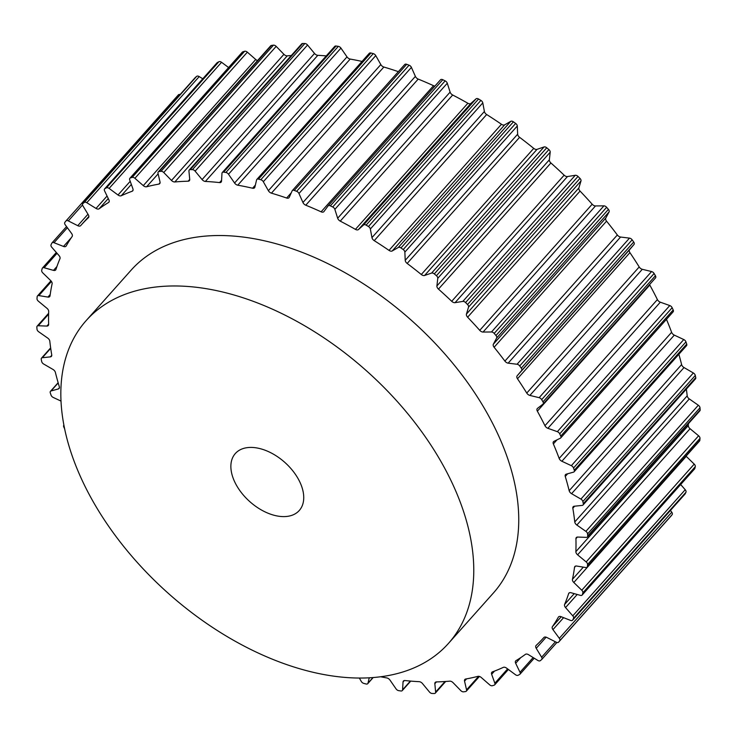 <?xml version="1.0" encoding="UTF-8"?>
<svg xmlns="http://www.w3.org/2000/svg" width="737" height="737" viewBox="0 0 737 737"><rect width="100%" height="100%" fill="white"/><g stroke="black" fill="none" stroke-linecap="round" stroke-linejoin="round"><path stroke-width="1.11" d="M448.409 643.465L493.385 593.018A242.62 148.985 -138.3 0 0 503.371 446.926A242.62 148.985 -138.3 0 0 323.893 261.718A242.62 148.985 -138.3 0 0 131.177 270.101L86.201 320.549A242.62 148.985 -138.3 0 0 76.215 466.65A242.62 148.985 -138.3 0 0 255.693 651.849A242.62 148.985 -138.3 0 0 448.409 643.465A242.62 148.985 -138.3 0 0 458.396 497.374A242.62 148.985 -138.3 0 0 278.918 312.166A242.62 148.985 -138.3 0 0 86.201 320.549M301.028 484.716A42.82 26.292 41.7 0 1 299.268 510.501A42.82 26.292 41.7 0 1 265.256 511.985A42.82 26.292 41.7 0 1 233.583 479.299A42.82 26.292 41.7 0 1 235.343 453.513A42.82 26.292 41.7 0 1 269.355 452.039A42.82 26.292 41.7 0 1 301.028 484.716M380.679 676.778A309.918 190.312 -138.3 0 0 386.805 677.929A3.565 2.193 41.7 0 1 389.993 680.113L396.055 688.883A2.856 1.75 -138.3 0 0 398.68 690.643A324.188 199.073 -138.3 0 0 400.937 690.974A2.856 1.75 -138.3 0 0 402.282 690.587A2.856 1.75 -138.3 0 0 402.577 689.823L403.038 681.983A3.565 2.193 41.7 0 1 403.406 681.034A3.565 2.193 41.7 0 1 405 680.537A309.918 190.312 -138.3 0 0 419.187 681.679A3.565 2.193 41.7 0 1 422.476 683.549L429.441 691.979A2.856 1.75 -138.3 0 0 432.14 693.48A324.188 199.073 -138.3 0 0 434.277 693.508A2.856 1.75 -138.3 0 0 435.337 693.102A2.856 1.75 -138.3 0 0 435.622 692.061L434.839 683.724A3.565 2.193 41.7 0 1 435.198 682.425A3.565 2.193 41.7 0 1 436.433 681.918A309.918 190.312 -138.3 0 0 449.736 681.154A3.565 2.193 41.7 0 1 453.071 682.674L460.818 690.624A2.856 1.75 -138.3 0 0 463.545 691.831A324.188 199.073 -138.3 0 0 465.526 691.564A2.856 1.75 -138.3 0 0 466.309 691.177A2.856 1.75 -138.3 0 0 466.558 689.85L464.54 681.135A3.565 2.193 41.7 0 1 464.844 679.486A3.565 2.193 41.7 0 1 465.747 679.007A309.918 190.312 -138.3 0 0 477.944 676.354A3.565 2.193 41.7 0 1 481.261 677.506L489.654 684.83A2.856 1.75 -138.3 0 0 492.371 685.723A324.188 199.073 -138.3 0 0 494.159 685.17A2.856 1.75 -138.3 0 0 494.693 684.839A2.856 1.75 -138.3 0 0 494.84 683.217L491.643 674.281A3.565 2.193 41.7 0 1 491.837 672.264A3.565 2.193 41.7 0 1 492.427 671.868A309.918 190.312 -138.3 0 0 503.307 667.372A3.565 2.193 41.7 0 1 506.559 668.118L515.449 674.705A2.856 1.75 -138.3 0 0 518.102 675.276A324.188 199.073 -138.3 0 0 519.677 674.438A2.856 1.75 -138.3 0 0 519.981 674.198A2.856 1.75 -138.3 0 0 520.009 672.282L515.67 663.282A3.565 2.193 41.7 0 1 515.707 660.877A3.565 2.193 41.7 0 1 516.029 660.619A309.918 190.312 -138.3 0 0 525.407 654.355A3.565 2.193 41.7 0 1 528.53 654.696L537.78 660.416A2.856 1.75 -138.3 0 0 540.322 660.656A324.188 199.073 -138.3 0 0 541.649 659.551A2.856 1.75 -138.3 0 0 541.759 659.44A2.856 1.75 -138.3 0 0 541.621 657.22L536.223 648.311A3.565 2.193 41.7 0 1 536.057 645.538A3.565 2.193 41.7 0 1 536.14 645.446A309.918 190.312 -138.3 0 0 543.611 637.8A309.918 190.312 -138.3 0 0 543.86 637.523A3.565 2.193 41.7 0 1 546.808 637.45L556.242 642.213A2.856 1.75 -138.3 0 0 558.6 642.157A2.856 1.75 -138.3 0 0 558.637 642.111A324.188 199.073 -138.3 0 0 559.696 640.766A2.856 1.75 -138.3 0 0 559.319 638.306L552.943 629.628A3.565 2.193 41.7 0 1 552.428 626.616A309.918 190.312 -138.3 0 0 558.351 617.164A3.565 2.193 41.7 0 1 558.517 616.924A3.565 2.193 41.7 0 1 561.069 616.676L570.539 620.407A2.856 1.75 -138.3 0 0 572.575 620.204A2.856 1.75 -138.3 0 0 572.732 619.964A324.188 199.073 -138.3 0 0 573.506 618.398A2.856 1.75 -138.3 0 0 572.778 615.846L565.546 607.564A3.565 2.193 41.7 0 1 564.597 604.451A309.918 190.312 -138.3 0 0 568.632 593.635A3.565 2.193 41.7 0 1 568.918 593.119A3.565 2.193 41.7 0 1 571.064 592.741L580.406 595.367A2.856 1.75 -138.3 0 0 582.129 595.063A2.856 1.75 -138.3 0 0 582.377 594.602A324.188 199.073 -138.3 0 0 582.847 592.834A2.856 1.75 -138.3 0 0 581.779 590.236L573.81 582.488A3.565 2.193 41.7 0 1 572.456 579.319A309.918 190.312 -138.3 0 0 574.528 567.324A3.565 2.193 41.7 0 1 574.878 566.513A3.565 2.193 41.7 0 1 576.647 566.044L585.694 567.527A2.856 1.75 -138.3 0 0 587.103 567.158A2.856 1.75 -138.3 0 0 587.398 566.44A324.188 199.073 -138.3 0 0 587.564 564.505A2.856 1.75 -138.3 0 0 586.173 561.916L577.605 554.823A3.565 2.193 41.7 0 1 575.864 551.663A309.918 190.312 -138.3 0 0 575.929 538.701A3.565 2.193 41.7 0 1 576.306 537.559A3.565 2.193 41.7 0 1 577.697 537.052L586.302 537.365A2.856 1.75 -138.3 0 0 587.417 536.96A2.856 1.75 -138.3 0 0 587.711 535.974A324.188 199.073 -138.3 0 0 587.564 533.91A2.856 1.75 -138.3 0 0 585.887 531.359L576.859 525.048A3.565 2.193 41.7 0 1 574.759 521.953A309.918 190.312 -138.3 0 0 572.824 508.235A3.565 2.193 41.7 0 1 573.165 506.743A3.565 2.193 41.7 0 1 574.206 506.245L582.221 505.389A2.856 1.75 -138.3 0 0 583.059 504.992A2.856 1.75 -138.3 0 0 583.308 503.721A324.188 199.073 -138.3 0 0 582.856 501.556A2.856 1.75 -138.3 0 0 580.913 499.096L571.58 493.679A3.565 2.193 41.7 0 1 569.167 490.695A309.918 190.312 -138.3 0 0 565.261 476.461A3.565 2.193 41.7 0 1 565.509 474.61A3.565 2.193 41.7 0 1 566.237 474.167L573.524 472.141A2.856 1.75 -138.3 0 0 574.095 471.8A2.856 1.75 -138.3 0 0 574.28 470.243A324.188 199.073 -138.3 0 0 573.524 468.004A2.856 1.75 -138.3 0 0 571.341 465.683L561.87 461.251A3.565 2.193 41.7 0 1 559.171 458.432A309.918 190.312 -138.3 0 0 553.367 443.923A3.565 2.193 41.7 0 1 553.487 441.693A3.565 2.193 41.7 0 1 553.92 441.362L560.35 438.211A2.856 1.75 -138.3 0 0 560.7 437.953A2.856 1.75 -138.3 0 0 560.756 436.092A324.188 199.073 -138.3 0 0 559.715 433.835A2.856 1.75 -138.3 0 0 557.338 431.679L547.886 428.308A3.565 2.193 41.7 0 1 544.956 425.7A309.918 190.312 -138.3 0 0 537.356 411.172A3.565 2.193 41.7 0 1 537.282 408.556A3.565 2.193 41.7 0 1 537.466 408.39L542.939 404.162A2.856 1.75 -138.3 0 0 543.086 404.023A2.856 1.75 -138.3 0 0 542.985 401.868A324.188 199.073 -138.3 0 0 541.677 399.629A2.856 1.75 -138.3 0 0 539.143 397.676L529.875 395.419A3.565 2.193 41.7 0 1 526.762 393.07A309.918 190.312 -138.3 0 0 517.485 378.763A3.565 2.193 41.7 0 1 517.162 375.806L521.575 370.582A2.856 1.75 -138.3 0 0 521.271 368.15A324.188 199.073 -138.3 0 0 519.714 365.957A2.856 1.75 -138.3 0 0 517.061 364.253L508.143 363.157A3.565 2.193 41.7 0 1 504.9 361.102A309.918 190.312 -138.3 0 0 494.112 347.265A3.565 2.193 41.7 0 1 493.357 344.188L496.637 338.043A2.856 1.75 -138.3 0 0 495.973 335.51A324.188 199.073 -138.3 0 0 494.195 333.419A2.856 1.75 -138.3 0 0 491.478 331.982L483.057 332.055A3.565 2.193 41.7 0 1 479.741 330.342A309.918 190.312 -138.3 0 0 467.617 317.205A3.565 2.193 41.7 0 1 466.447 314.054L468.539 307.108A2.856 1.75 -138.3 0 0 467.534 304.519A324.188 199.073 -138.3 0 0 465.572 302.557A2.856 1.75 -138.3 0 0 462.836 301.405L455.042 302.667A3.565 2.193 41.7 0 1 451.707 301.304A309.918 190.312 -138.3 0 0 438.469 289.107A3.565 2.193 41.7 0 1 436.903 285.938L437.769 278.3A2.856 1.75 -138.3 0 0 436.442 275.712A324.188 199.073 -138.3 0 0 434.314 273.906A2.856 1.75 -138.3 0 0 431.615 273.068L424.595 275.472A3.565 2.193 41.7 0 1 421.297 274.505A309.918 190.312 -138.3 0 0 407.165 263.441A3.565 2.193 41.7 0 1 405.221 260.308L404.853 252.118A2.856 1.75 -138.3 0 0 403.222 249.557A324.188 199.073 -138.3 0 0 400.983 247.945A2.856 1.75 -138.3 0 0 398.349 247.439L392.222 250.958A3.565 2.193 41.7 0 1 389.016 250.387A309.918 190.312 -138.3 0 0 374.23 240.649A3.565 2.193 41.7 0 1 371.955 237.609L370.352 229.004A2.856 1.75 -138.3 0 0 368.454 226.526A324.188 199.073 -138.3 0 0 366.123 225.126A2.856 1.75 -138.3 0 0 363.608 224.96L358.477 229.529A3.565 2.193 41.7 0 1 355.427 229.373A309.918 190.312 -138.3 0 0 340.245 221.128A3.565 2.193 41.7 0 1 337.666 218.235L334.856 209.354A2.856 1.75 -138.3 0 0 332.719 206.996A324.188 199.073 -138.3 0 0 330.351 205.844A2.856 1.75 -138.3 0 0 328.057 205.936A2.856 1.75 -138.3 0 0 327.993 206.019L323.948 211.556A3.565 2.193 41.7 0 1 323.865 211.657A3.565 2.193 41.7 0 1 321.102 211.814A309.918 190.312 -138.3 0 0 305.772 205.208A3.565 2.193 41.7 0 1 302.944 202.5L298.973 193.509A2.856 1.75 -138.3 0 0 296.633 191.316A324.188 199.073 -138.3 0 0 294.266 190.422A2.856 1.75 -138.3 0 0 292.285 190.643A2.856 1.75 -138.3 0 0 292.11 190.929L289.217 197.35A3.565 2.193 41.7 0 1 288.987 197.7A3.565 2.193 41.7 0 1 286.619 198.023A309.918 190.312 -138.3 0 0 271.419 193.158A3.565 2.193 41.7 0 1 268.379 190.69L263.321 181.735A2.856 1.75 -138.3 0 0 260.815 179.736A324.188 199.073 -138.3 0 0 258.484 179.128A2.856 1.75 -138.3 0 0 256.826 179.45A2.856 1.75 -138.3 0 0 256.568 179.966L254.882 187.152A3.565 2.193 41.7 0 1 254.56 187.788A3.565 2.193 41.7 0 1 252.579 188.221A309.918 190.312 -138.3 0 0 237.756 185.19A3.565 2.193 41.7 0 1 234.569 183.006L228.507 174.236A2.856 1.75 -138.3 0 0 225.881 172.476A324.188 199.073 -138.3 0 0 223.624 172.154A2.856 1.75 -138.3 0 0 222.279 172.532A2.856 1.75 -138.3 0 0 221.984 173.296L221.524 181.136A3.565 2.193 41.7 0 1 221.155 182.085A3.565 2.193 41.7 0 1 219.562 182.583A309.918 190.312 -138.3 0 0 205.374 181.44A3.565 2.193 41.7 0 1 202.085 179.57L195.121 171.141A2.856 1.75 -138.3 0 0 192.421 169.639A324.188 199.073 -138.3 0 0 190.284 169.611A2.856 1.75 -138.3 0 0 189.225 170.017A2.856 1.75 -138.3 0 0 188.939 171.058L189.722 179.404A3.565 2.193 41.7 0 1 189.363 180.694A3.565 2.193 41.7 0 1 188.128 181.201A309.918 190.312 -138.3 0 0 174.826 181.965A3.565 2.193 41.7 0 1 171.491 180.445L163.743 172.504A2.856 1.75 -138.3 0 0 161.016 171.288A324.188 199.073 -138.3 0 0 159.035 171.555A2.856 1.75 -138.3 0 0 158.252 171.942A2.856 1.75 -138.3 0 0 158.004 173.269L160.021 181.984A3.565 2.193 41.7 0 1 159.717 183.633A3.565 2.193 41.7 0 1 158.814 184.112A309.918 190.312 -138.3 0 0 146.617 186.765A3.565 2.193 41.7 0 1 143.3 185.623L134.908 178.29A2.856 1.75 -138.3 0 0 132.19 177.396A324.188 199.073 -138.3 0 0 130.403 177.949A2.856 1.75 -138.3 0 0 129.869 178.28A2.856 1.75 -138.3 0 0 129.721 179.902L132.918 188.838A3.565 2.193 41.7 0 1 132.724 190.855A3.565 2.193 41.7 0 1 132.135 191.251A309.918 190.312 -138.3 0 0 121.255 195.747A3.565 2.193 41.7 0 1 118.003 195.001L109.113 188.414A2.856 1.75 -138.3 0 0 106.46 187.843A324.188 199.073 -138.3 0 0 104.884 188.681A2.856 1.75 -138.3 0 0 104.58 188.921A2.856 1.75 -138.3 0 0 104.553 190.837L108.892 199.838A3.565 2.193 41.7 0 1 108.855 202.242A3.565 2.193 41.7 0 1 108.532 202.5A309.918 190.312 -138.3 0 0 99.154 208.774A3.565 2.193 41.7 0 1 96.031 208.433L86.782 202.703A2.856 1.75 -138.3 0 0 84.239 202.463A324.188 199.073 -138.3 0 0 82.912 203.569A2.856 1.75 -138.3 0 0 82.802 203.679A2.856 1.75 -138.3 0 0 82.94 205.899L88.339 214.808A3.565 2.193 41.7 0 1 88.504 217.59A3.565 2.193 41.7 0 1 88.422 217.673A309.918 190.312 -138.3 0 0 80.95 225.319A309.918 190.312 -138.3 0 0 80.701 225.605A3.565 2.193 41.7 0 1 77.754 225.679L68.32 220.907A2.856 1.75 -138.3 0 0 65.962 220.962A2.856 1.75 -138.3 0 0 65.925 221.008A324.188 199.073 -138.3 0 0 64.865 222.353A2.856 1.75 -138.3 0 0 65.243 224.813L71.618 233.491A3.565 2.193 41.7 0 1 72.134 236.503A309.918 190.312 -138.3 0 0 66.21 245.955A3.565 2.193 41.7 0 1 66.044 246.195A3.565 2.193 41.7 0 1 63.493 246.444L54.022 242.713A2.856 1.75 -138.3 0 0 51.986 242.915A2.856 1.75 -138.3 0 0 51.83 243.155A324.188 199.073 -138.3 0 0 51.056 244.73A2.856 1.75 -138.3 0 0 51.783 247.273L59.015 255.555A3.565 2.193 41.7 0 1 59.964 258.678A309.918 190.312 -138.3 0 0 55.929 269.493A3.565 2.193 41.7 0 1 55.643 270A3.565 2.193 41.7 0 1 53.497 270.378L44.156 267.752A2.856 1.75 -138.3 0 0 42.433 268.056A2.856 1.75 -138.3 0 0 42.184 268.517A324.188 199.073 -138.3 0 0 41.714 270.295A2.856 1.75 -138.3 0 0 42.783 272.883L50.752 280.64A3.565 2.193 41.7 0 1 52.106 283.8A309.918 190.312 -138.3 0 0 50.033 295.795A3.565 2.193 41.7 0 1 49.683 296.606A3.565 2.193 41.7 0 1 47.914 297.075L38.868 295.592A2.856 1.75 -138.3 0 0 37.458 295.97A2.856 1.75 -138.3 0 0 37.163 296.679A324.188 199.073 -138.3 0 0 36.997 298.614A2.856 1.75 -138.3 0 0 38.388 301.203L46.956 308.296A3.565 2.193 41.7 0 1 48.697 311.456A309.918 190.312 -138.3 0 0 48.633 324.427A3.565 2.193 41.7 0 1 48.255 325.561A3.565 2.193 41.7 0 1 46.864 326.067L38.26 325.754A2.856 1.75 -138.3 0 0 37.145 326.159A2.856 1.75 -138.3 0 0 36.85 327.145A324.188 199.073 -138.3 0 0 36.997 329.218A2.856 1.75 -138.3 0 0 38.674 331.761L47.702 338.071A3.565 2.193 41.7 0 1 49.803 341.167A309.918 190.312 -138.3 0 0 51.737 354.884A3.565 2.193 41.7 0 1 51.397 356.376A3.565 2.193 41.7 0 1 50.356 356.874L42.341 357.731A2.856 1.75 -138.3 0 0 41.502 358.136A2.856 1.75 -138.3 0 0 41.254 359.398A324.188 199.073 -138.3 0 0 41.705 361.563A2.856 1.75 -138.3 0 0 43.649 364.023L52.981 369.44A3.565 2.193 41.7 0 1 55.395 372.425A309.918 190.312 -138.3 0 0 59.301 386.658A3.565 2.193 41.7 0 1 59.052 388.519A3.565 2.193 41.7 0 1 58.324 388.952L51.037 390.978A2.856 1.75 -138.3 0 0 50.466 391.319A2.856 1.75 -138.3 0 0 50.282 392.885A324.188 199.073 -138.3 0 0 51.037 395.115A2.856 1.75 -138.3 0 0 53.221 397.446L61.014 401.085M63.861 425.175L63.898 425.129A2.856 1.75 -138.3 0 0 63.861 425.175A2.856 1.75 -138.3 0 0 63.806 427.027A324.188 199.073 -138.3 0 0 64.635 428.833M359.361 678.058L361.241 681.384A2.856 1.75 -138.3 0 0 363.746 683.383A324.188 199.073 -138.3 0 0 366.077 683.991A2.856 1.75 -138.3 0 0 367.735 683.669A2.856 1.75 -138.3 0 0 367.993 683.162L369.246 677.819M195.148 77.68A2.856 1.75 41.7 0 1 195.241 77.56A2.856 1.75 41.7 0 1 195.351 77.449L82.912 203.569M66.008 220.916L178.363 94.889A2.856 1.75 41.7 0 1 178.4 94.843A2.856 1.75 41.7 0 1 180.104 94.529M202.767 78.776L199.22 76.584A2.856 1.75 41.7 0 0 196.678 76.344A324.188 199.073 -138.3 0 0 195.351 77.449M104.58 188.921L217.019 62.802A2.856 1.75 41.7 0 1 217.323 62.562L104.884 188.681M228.608 67.528L221.551 62.295A2.856 1.75 41.7 0 0 218.898 61.724A324.188 199.073 -138.3 0 0 217.323 62.562M129.869 178.28L242.307 52.161A2.856 1.75 41.7 0 1 242.842 51.83L130.403 177.949M257.563 60.554A3.565 2.193 -138.3 0 1 255.739 59.494L247.346 52.17A2.856 1.75 41.7 0 0 244.629 51.277A324.188 199.073 -138.3 0 0 242.842 51.83M158.252 171.942L270.691 45.823A2.856 1.75 41.7 0 1 271.474 45.436L159.035 171.555M291.308 55.524A309.918 190.312 41.7 0 0 287.264 55.846A3.565 2.193 -138.3 0 1 283.929 54.326L276.182 46.376A2.856 1.75 41.7 0 0 273.455 45.169A324.188 199.073 -138.3 0 0 271.474 45.436M189.225 170.017L301.663 43.898A2.856 1.75 41.7 0 1 302.723 43.492L190.284 169.611M326.261 55.901A309.918 190.312 41.7 0 0 317.813 55.321A3.565 2.193 -138.3 0 1 314.524 53.451L307.559 45.021A2.856 1.75 41.7 0 0 304.86 43.52A324.188 199.073 -138.3 0 0 302.723 43.492M222.279 172.532L334.718 46.413A2.856 1.75 41.7 0 1 336.063 46.026L223.624 172.154M362.042 61.429A309.918 190.312 41.7 0 0 350.195 59.071A3.565 2.193 -138.3 0 1 347.007 56.887L340.945 48.117A2.856 1.75 41.7 0 0 338.32 46.357A324.188 199.073 -138.3 0 0 336.063 46.026M256.826 179.45L369.265 53.331A2.856 1.75 41.7 0 1 370.923 53.009L258.484 179.128M398.367 71.664A309.918 190.312 41.7 0 0 383.857 67.039A3.565 2.193 -138.3 0 1 380.817 64.57L375.759 55.616A2.856 1.75 41.7 0 0 373.254 53.617A324.188 199.073 -138.3 0 0 370.923 53.009M404.549 64.81A2.856 1.75 41.7 0 1 404.724 64.524A2.856 1.75 41.7 0 1 406.704 64.303L294.266 190.422M434.941 86.045A3.565 2.193 -138.3 0 1 433.54 85.695A309.918 190.312 41.7 0 0 418.211 79.089A3.565 2.193 -138.3 0 1 415.382 76.381L411.412 67.389A2.856 1.75 41.7 0 0 409.072 65.188A324.188 199.073 -138.3 0 0 406.704 64.303M328.131 205.853L440.431 79.891A2.856 1.75 41.7 0 1 440.496 79.808A2.856 1.75 41.7 0 1 442.79 79.725L330.351 205.844M655.377 278.042A2.856 1.75 41.7 0 0 655.525 277.904A2.856 1.75 41.7 0 0 655.423 275.739A324.188 199.073 -138.3 0 0 654.115 273.501A2.856 1.75 41.7 0 0 651.582 271.557L642.314 269.3A3.565 2.193 -138.3 0 1 639.2 266.951A309.918 190.312 41.7 0 0 629.923 252.644A3.565 2.193 -138.3 0 1 629.601 249.686L634.013 244.463A2.856 1.75 41.7 0 0 633.709 242.022A324.188 199.073 -138.3 0 0 632.153 239.838A2.856 1.75 41.7 0 0 629.499 238.125L620.582 237.038A3.565 2.193 -138.3 0 1 617.339 234.983A309.918 190.312 41.7 0 0 606.551 221.146A3.565 2.193 -138.3 0 1 605.796 218.06L609.075 211.924A2.856 1.75 41.7 0 0 608.412 209.391A324.188 199.073 -138.3 0 0 606.634 207.3A2.856 1.75 41.7 0 0 603.916 205.853L595.496 205.936A3.565 2.193 -138.3 0 1 592.179 204.223A309.918 190.312 41.7 0 0 580.056 191.086A3.565 2.193 -138.3 0 1 578.886 187.935L580.977 180.989A2.856 1.75 41.7 0 0 579.973 178.4A324.188 199.073 -138.3 0 0 578.011 176.438A2.856 1.75 41.7 0 0 575.275 175.286L567.481 176.539A3.565 2.193 -138.3 0 1 564.146 175.185A309.918 190.312 41.7 0 0 550.908 162.978A3.565 2.193 -138.3 0 1 549.341 159.818L550.207 152.181A2.856 1.75 41.7 0 0 548.881 149.583A324.188 199.073 -138.3 0 0 546.753 147.778A2.856 1.75 41.7 0 0 544.053 146.949L537.033 149.353A3.565 2.193 -138.3 0 1 533.735 148.386A309.918 190.312 41.7 0 0 519.603 137.322A3.565 2.193 -138.3 0 1 517.66 134.189L517.291 125.999A2.856 1.75 41.7 0 0 515.66 123.438A324.188 199.073 -138.3 0 0 513.422 121.826A2.856 1.75 41.7 0 0 510.787 121.319L504.661 124.839A3.565 2.193 -138.3 0 1 501.455 124.267A309.918 190.312 41.7 0 0 486.669 114.53A3.565 2.193 -138.3 0 1 484.393 111.49L482.79 102.885A2.856 1.75 41.7 0 0 480.892 100.407A324.188 199.073 -138.3 0 0 478.562 99.007A2.856 1.75 41.7 0 0 476.047 98.841L470.915 103.41A3.565 2.193 -138.3 0 1 467.866 103.254A309.918 190.312 41.7 0 0 452.684 95.009A3.565 2.193 -138.3 0 1 450.104 92.116L447.295 83.235A2.856 1.75 41.7 0 0 445.157 80.877A324.188 199.073 -138.3 0 0 442.79 79.725M649.573 284.583A3.565 2.193 -138.3 0 0 649.794 285.044A309.918 190.312 41.7 0 1 657.395 299.581A3.565 2.193 -138.3 0 0 660.324 302.188L669.776 305.56A2.856 1.75 41.7 0 1 672.153 307.716L559.715 433.835M560.7 437.953L673.139 311.825A2.856 1.75 41.7 0 0 673.194 309.973A324.188 199.073 -138.3 0 0 672.153 307.716M666.46 319.324A309.918 190.312 41.7 0 1 671.61 332.304A3.565 2.193 -138.3 0 0 674.309 335.123L683.779 339.554A2.856 1.75 41.7 0 1 685.963 341.885L573.524 468.004M574.095 471.8L686.534 345.681A2.856 1.75 41.7 0 0 686.718 344.115A324.188 199.073 -138.3 0 0 685.963 341.885M678.86 354.285A309.918 190.312 41.7 0 1 681.605 364.575A3.565 2.193 -138.3 0 0 684.019 367.56L693.351 372.977A2.856 1.75 41.7 0 1 695.295 375.437L582.856 501.556M583.059 504.992L695.498 378.864A2.856 1.75 41.7 0 0 695.746 377.602A324.188 199.073 -138.3 0 0 695.295 375.437M686.359 389.118A309.918 190.312 41.7 0 1 687.197 395.833A3.565 2.193 -138.3 0 0 689.298 398.929L698.326 405.239A2.856 1.75 41.7 0 1 700.003 407.782L587.564 533.91M587.417 536.96L699.855 410.841A2.856 1.75 41.7 0 0 700.15 409.855A324.188 199.073 -138.3 0 0 700.003 407.782M688.367 423.729A309.918 190.312 41.7 0 1 688.303 425.544A3.565 2.193 -138.3 0 0 690.044 428.704L698.612 435.797A2.856 1.75 41.7 0 1 700.003 438.386L587.564 564.505M587.103 567.158L699.542 441.03A2.856 1.75 41.7 0 0 699.837 440.321A324.188 199.073 -138.3 0 0 700.003 438.386M686.055 456.166A3.565 2.193 -138.3 0 0 686.248 456.36L694.217 464.117A2.856 1.75 41.7 0 1 695.286 466.705L582.847 592.834M582.129 595.063L694.567 468.944A2.856 1.75 41.7 0 0 694.816 468.483A324.188 199.073 -138.3 0 0 695.286 466.705M680.675 484.531L685.217 489.727A2.856 1.75 41.7 0 1 685.944 492.27L573.506 618.398M684.793 494.278A2.856 1.75 41.7 0 0 685.014 494.085A2.856 1.75 41.7 0 0 685.17 493.845A324.188 199.073 -138.3 0 0 685.944 492.27M670.458 510.419L671.757 512.187A2.856 1.75 41.7 0 1 672.135 514.647L559.696 640.766M670.992 516.084A2.856 1.75 41.7 0 0 671.038 516.038A2.856 1.75 41.7 0 0 671.075 515.992A324.188 199.073 -138.3 0 0 672.135 514.647M59.402 387.745L58.324 388.952M58.205 382.945L51.037 390.978M51.774 355.28L50.356 356.874M50.706 348.343L42.341 357.731M48.624 324.105L46.864 326.067M48.614 314.146L38.26 325.754M50.217 294.496L47.914 297.075M51.452 281.47L38.868 295.592M56.933 266.527L53.497 270.378M57.044 253.288L44.156 267.752M71.406 237.581L63.493 246.444M67.389 227.724L54.022 242.713M87.979 214.209L77.754 225.679M82.544 204.941L68.32 220.907M196.678 76.344L84.239 202.463M109.076 201.892L108.532 202.5M108.265 198.548L99.154 208.774M107.058 196.051L96.031 208.433M199.22 76.584L86.782 202.703M218.898 61.724L106.46 187.843M133.047 190.229L132.135 191.251M131.343 184.434L121.255 195.747M130.219 181.302L118.003 195.001M221.551 62.295L109.113 188.414M244.629 51.277L132.19 177.396M160.086 182.693L158.814 184.112M158.142 173.84L146.617 186.765M255.739 59.494L143.3 185.623M247.346 52.17L134.908 178.29M273.455 45.169L161.016 171.288M189.722 179.413L188.128 181.201M287.264 55.846L174.826 181.965M283.929 54.326L171.491 180.445M276.182 46.376L163.743 172.504M304.86 43.52L192.421 169.639M221.57 180.325L219.562 182.583M317.813 55.321L205.374 181.44M314.524 53.451L202.085 179.57M307.559 45.021L195.121 171.141M338.32 46.357L225.881 172.476M255.361 185.098L252.579 188.221M350.195 59.071L237.756 185.19M347.007 56.887L234.569 183.006M340.945 48.117L228.507 174.236M373.254 53.617L260.815 179.736M291.253 192.818L286.619 198.023M383.857 67.039L271.419 193.158M380.817 64.57L268.379 190.69M375.759 55.616L263.321 181.735M409.072 65.188L296.633 191.316M433.54 85.695L321.102 211.814M418.211 79.089L305.772 205.208M415.382 76.381L302.944 202.5M411.412 67.389L298.973 193.509M445.157 80.877L332.719 206.996M478.562 99.007L366.123 225.126M476.047 98.841L363.608 224.96M470.915 103.41L358.477 229.529M467.866 103.254L355.427 229.373M452.684 95.009L340.245 221.128M450.104 92.116L337.666 218.235M447.295 83.235L334.856 209.354M480.892 100.407L368.454 226.526M513.422 121.826L400.983 247.945M510.787 121.319L398.349 247.439M504.661 124.839L392.222 250.958M501.455 124.267L389.016 250.387M486.669 114.53L374.23 240.649M484.393 111.49L371.955 237.609M482.79 102.885L370.352 229.004M515.66 123.438L403.222 249.557M546.753 147.778L434.314 273.906M544.053 146.949L431.615 273.068M537.033 149.353L424.595 275.472M533.735 148.386L421.297 274.505M519.603 137.322L407.165 263.441M517.66 134.189L405.221 260.308M517.291 125.999L404.853 252.118M548.881 149.583L436.442 275.712M578.011 176.438L465.572 302.557M575.275 175.286L462.836 301.405M567.481 176.539L455.042 302.667M564.146 175.185L451.707 301.304M550.908 162.978L438.469 289.107M549.341 159.818L436.903 285.938M550.207 152.181L437.769 278.3M579.973 178.4L467.534 304.519M606.634 207.3L494.195 333.419M603.916 205.853L491.478 331.982M595.496 205.936L483.057 332.055M592.179 204.223L479.741 330.342M580.056 191.086L467.617 317.205M578.886 187.935L466.447 314.054M580.977 180.989L468.539 307.108M608.412 209.391L495.973 335.51M632.153 239.838L519.714 365.957M629.499 238.125L517.061 364.253M620.582 237.038L508.143 363.157M617.339 234.983L504.9 361.102M606.551 221.146L494.112 347.265M605.796 218.06L493.357 344.188M609.075 211.924L496.637 338.043M633.709 242.022L521.271 368.15M654.115 273.501L541.677 399.629M651.582 271.557L539.143 397.676M642.314 269.3L529.875 395.419M639.2 266.951L526.762 393.07M629.923 252.644L517.485 378.763M629.601 249.686L517.162 375.806M634.013 244.463L521.575 370.582M655.423 275.739L542.985 401.868M669.776 305.56L557.338 431.679M660.324 302.188L547.886 428.308M657.395 299.581L544.956 425.7M649.794 285.044L537.356 411.172M673.194 309.973L560.756 436.092M683.779 339.554L571.341 465.683M674.309 335.123L561.87 461.251M671.61 332.304L559.171 458.432M556.997 439.851L553.367 443.923M686.718 344.115L574.28 470.243M693.351 372.977L580.913 499.096M684.019 367.56L571.58 493.679M681.605 364.575L569.167 490.695M567.656 473.771L565.261 476.461M695.746 377.602L583.308 503.721M698.326 405.239L585.887 531.359M689.298 398.929L576.859 525.048M687.197 395.833L574.759 521.953M574.639 506.199L572.824 508.235M700.15 409.855L587.711 535.974M698.612 435.797L586.173 561.916M690.044 428.704L577.605 554.823M688.303 425.544L575.864 551.663M577.393 537.061L575.929 538.701M699.837 440.321L587.398 566.44M694.217 464.117L581.779 590.236M686.248 456.36L573.81 582.488M583.317 567.14L572.456 579.319M575.643 566.071L574.528 567.324M694.816 468.483L582.377 594.602M685.217 489.727L572.778 615.846M577.218 594.473L565.546 607.564M574.243 593.635L564.597 604.451M569.388 592.778L568.632 593.635M685.17 493.845L572.732 619.964M671.757 512.187L559.319 638.306M563.602 617.67L552.943 629.628M561.226 616.74L552.428 626.616M671.075 515.992L558.637 642.111M541.759 659.44L556.896 642.471L541.852 659.32M555.394 641.78L541.621 657.22M546.154 637.173L536.223 648.311M533.146 657.551L520.009 672.282M520.681 657.662L515.67 663.282M507.609 668.901L494.84 683.217M494.481 671.103L491.643 674.281M478.635 676.299L466.558 689.85M466.576 678.86L464.54 681.135M445.019 681.522L435.622 692.061M436.442 681.918L434.839 683.724M410.38 681.071L402.577 689.823M404.309 680.555L403.038 681.983M372.977 677.57L367.993 683.162M58.14 382.715L50.466 391.319M50.641 347.882L41.502 358.136M48.633 313.271L37.145 326.159M50.945 280.834L37.458 295.97M56.325 252.469L42.433 268.056M66.542 226.581L51.986 242.915M195.241 77.56L82.802 203.679M88.882 216.429L80.95 225.319M178.4 94.843L65.962 220.962M404.724 64.524L292.285 190.643M440.496 79.808L328.057 205.936M655.525 277.904L543.086 404.023M685.014 494.085L572.575 620.204M671.038 516.038L558.6 642.157M534.233 658.224L519.981 674.198M508.392 669.472L494.693 684.839M479.437 676.446L466.309 691.177M445.692 681.476L435.337 693.102M410.739 681.099L402.282 690.587M373.189 677.552L367.735 683.669"/></g></svg>
